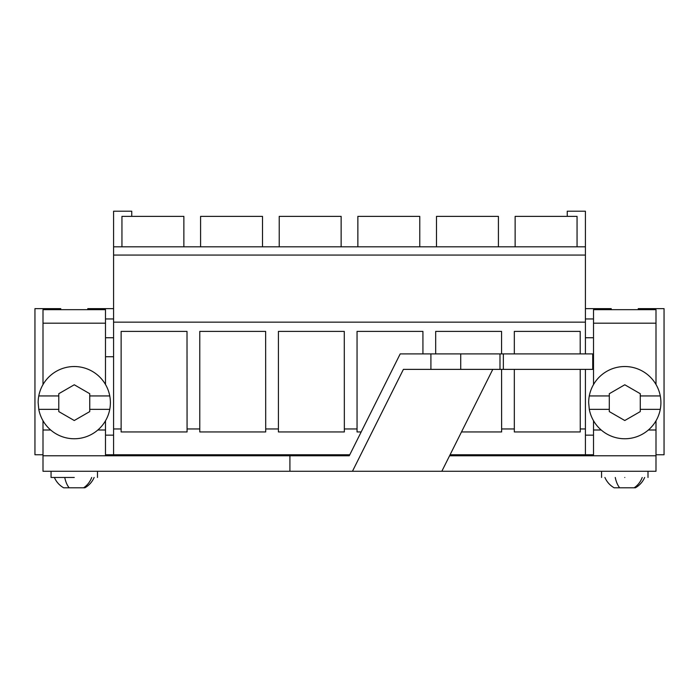 <?xml version="1.0" encoding="UTF-8"?>
<svg xmlns="http://www.w3.org/2000/svg" width="699" height="699" viewBox="0 0 699 699"><rect width="100%" height="100%" fill="white"/><g stroke="black" fill="none" stroke-linecap="round" stroke-linejoin="round"><path stroke-width="1.05" d="M131.753 216.375L131.753 211.212L113.588 211.212L113.588 454.761L349.771 454.761M656.003 454.761L664.05 454.761L664.05 308.635L638.248 308.635L638.248 309.666M450.086 454.761L593.512 454.761M113.588 435.154L105.488 435.154L105.488 454.761L113.588 454.761M60.752 309.666L60.752 308.635L34.95 308.635L34.95 454.761L42.997 454.761M461.497 431.947L501.62 431.947L501.62 428.959L514.324 428.959L514.324 369.378M361.173 431.947L357.049 431.947L357.049 331.396L422.921 331.396L422.93 353.904M113.588 428.959L121.137 428.959L121.137 431.947L187.07 431.947L187.07 428.959L199.774 428.959L199.774 431.947L265.707 431.947L265.707 428.959L278.412 428.959L278.412 431.947L344.345 431.947L344.345 428.959L357.049 428.959M514.324 428.959L514.324 431.947L580.257 431.947L580.257 428.959L585.413 428.959L585.413 454.761M121.137 428.959L121.137 331.396L187.009 331.396L187.07 428.959M199.774 428.959L199.774 331.396L265.646 331.396L265.707 428.959M278.412 428.959L278.412 331.396L344.284 331.396L344.345 428.959M435.687 353.904L435.687 331.396L501.559 331.396L501.567 353.904M501.62 428.959L501.585 369.378M514.324 353.904L514.324 331.396L580.196 331.396L580.205 353.904M580.257 428.959L580.222 369.378M113.588 322.16L585.413 322.16L585.413 353.904M585.413 369.378L585.413 428.959M113.588 255.074L585.413 255.074L585.413 322.16M113.588 246.817L585.413 246.817L585.413 255.074M121.949 246.817L121.949 216.375L183.863 216.375L183.863 246.817M105.488 337.748L113.588 337.748M105.488 356.726L113.588 356.726M87.786 309.666L87.786 308.635L113.588 308.635M113.588 318.954L105.488 318.954M585.413 435.154L593.512 435.154M585.413 246.817L585.413 211.212L567.247 211.212L567.247 216.375M577.051 246.817L577.051 216.375L515.137 216.375L515.137 246.817M341.138 246.817L341.138 216.375L279.224 216.375L279.224 246.817M262.501 246.817L262.501 216.375L200.587 216.375L200.587 246.817M436.499 246.817L436.499 216.375L498.413 216.375L498.413 246.817M419.776 246.817L419.776 216.375L357.862 216.375L357.862 246.817M585.413 337.748L593.512 337.748M592.735 356.726L593.512 356.726M593.512 318.954L585.413 318.954M585.413 308.635L611.214 308.635L611.214 309.666M51.053 471.275L51.053 477.469L74.269 477.469C104.221 477.469 104.221 477.469 74.269 477.469M94.138 477.469A21.599 21.599 0 0 1 84.902 487.788L63.635 487.788A21.599 21.599 0 0 1 54.4 477.469M624.784 477.469C594.832 477.469 594.832 477.469 624.784 477.469C654.736 477.469 654.736 477.469 624.784 477.469M644.653 477.469A21.599 21.599 0 0 1 635.408 487.788L614.15 487.788A21.599 21.599 0 0 1 604.915 477.469M109.76 395.94A36.121 36.121 0 0 0 38.148 402.65L38.777 409.352A36.121 36.121 0 0 0 110.39 402.65A36.121 36.121 0 0 0 109.76 395.94L89.752 395.94L89.752 411.589L74.269 420.518L58.786 411.589L58.786 409.352L38.777 409.352M89.752 395.94L89.752 393.712L74.269 384.773L58.786 393.712L58.786 395.94L38.777 395.94M58.786 395.94L58.786 409.352M109.76 409.352L89.752 409.352M660.275 395.94A36.121 36.121 0 0 0 588.663 402.65L589.292 409.352A36.121 36.121 0 0 0 660.904 402.65A36.121 36.121 0 0 0 660.275 395.94L640.267 395.94L640.267 411.589L624.784 420.518L609.301 411.589L609.301 409.352L589.292 409.352M640.267 395.94L640.267 393.712L624.784 384.773L609.301 393.712L609.301 395.94L589.292 395.94M609.301 395.94L609.301 409.352M660.275 409.352L640.267 409.352M97.86 429.999L105.488 429.999L105.488 455.792M50.678 429.999L42.997 429.999L42.997 455.792L349.255 455.792L400.195 353.904L430.916 353.904L430.916 369.378L403.402 369.378L352.453 471.275L655.994 471.275L655.994 455.792L449.571 455.792M42.997 429.999L42.997 420.728M42.997 384.572L42.997 323.183L105.488 323.183L105.488 384.476M105.488 429.999L105.488 420.815M42.997 323.183L42.997 309.666L105.488 309.666L105.488 323.183M648.375 429.999L656.003 429.999L656.003 455.792M601.184 429.999L593.512 429.999L593.512 455.792M593.512 429.999L593.512 420.728M593.512 384.572L593.512 323.183L656.003 323.183L656.003 384.476M656.003 429.999L656.003 420.815M593.512 323.183L593.512 309.666L656.003 309.666L656.003 323.183M352.453 471.275L289.91 471.275L289.91 455.792M42.997 455.792L42.997 471.275L289.91 471.275M492.778 369.378L441.829 471.275M499.995 369.378L503.359 369.378L503.359 353.904L499.995 353.904L499.995 369.378L430.916 369.378M503.359 369.378L592.735 369.378L592.735 353.904L503.359 353.904M499.995 353.904L430.916 353.904M460.72 353.904L460.72 369.378M91.7 477.469A21.599 18.96 90 0 1 83.6 487.788M64.745 477.469A21.599 10.354 90 0 0 69.175 487.788M642.215 477.469A21.599 18.96 90 0 1 634.115 487.788M615.26 477.469A21.599 10.354 90 0 0 619.69 487.788M97.484 477.469L97.484 471.275M601.559 477.469L601.559 471.275M647.999 477.469L647.999 471.275"/></g></svg>
